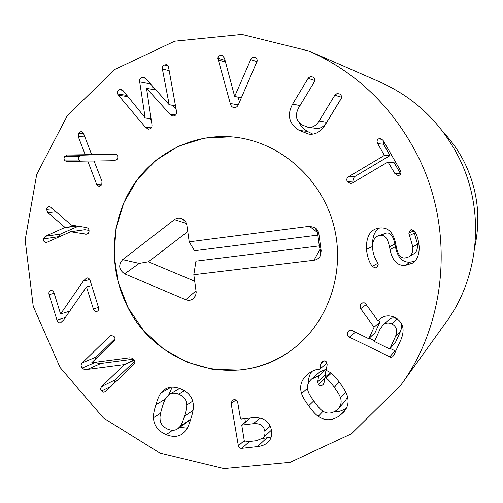 <?xml version="1.0" encoding="UTF-8"?>
<svg xmlns="http://www.w3.org/2000/svg" width="503" height="503" viewBox="0 0 503 503"><rect width="100%" height="100%" fill="white"/><g stroke="black" fill="none" stroke-linecap="round" stroke-linejoin="round"><path stroke-width="0.75" d="M60.586 313.966L83.253 281.164L86.604 278.002C88.239 277.662 89.421 278.549 90.163 280.655L98.475 307.408C98.972 309.502 98.437 310.848 96.878 311.451C95.312 311.822 94.136 311.005 93.363 309.005L86.51 286.93L91.691 285.559M86.485 286.917L63.699 319.858L60.624 322.737C58.989 323.115 57.776 322.247 56.984 320.128L49.074 294.632C48.571 292.539 49.087 291.199 50.621 290.621L50.784 290.577C52.237 290.281 53.337 291.099 54.073 293.035L60.561 313.954L69.71 311.175M49.074 294.632L54.154 293.312M56.984 320.128L65.327 317.5M93.363 309.005L98.469 307.396M45.547 242.446L44.038 241.522L43.333 239.686L43.34 238.938L45.32 236.272L65.032 227.438L47.854 212.631L46.502 209.399L47.137 207.676L48.389 206.708L49.395 206.614L50.966 207.418L71.338 225.074L86.302 227.513C88.308 228.01 89.22 229.299 89.037 231.367L88.295 233.304L86.673 234.209L70.609 231.745L47.232 242.176L45.547 242.446L47.2 242.188M70.609 231.745L84.925 229.695L89.037 230.374M85.554 234.209L87.597 233.895M46.502 209.399L52.595 208.833M47.854 212.631L56.04 211.813M65.032 227.438L76.5 225.916M65.006 227.664L77.242 226.036M78.367 226.218L60.278 234.102L58.329 237.227M45.32 236.272L60.278 234.102M43.34 238.938L58.342 236.699M97.871 185.896L96.614 184.268L87.736 161.017L67.031 161.482L65.195 160.872C63.887 159.803 63.692 158.351 64.604 156.521L67.345 154.999L85.24 154.723L78.254 136.583L78.418 133.182L81.109 131.522L82.335 131.956L83.586 133.572L91.609 154.534L114.791 154.094L116.677 154.704C117.991 155.829 118.18 157.313 117.249 159.155L114.433 160.69L94.048 161.023L101.977 181.325L101.807 184.72L99.393 186.343L97.871 185.896L100.921 185.733M116.407 154.528L91.609 154.534M78.418 133.182L83.548 133.484M78.254 136.583L84.869 136.923M99.223 154.647L81.819 155.188L79.147 156.666C78.254 158.445 78.449 159.853 79.719 160.891L80.228 161.186M85.29 154.641L99.298 154.842M85.24 154.723L99.254 154.918M67.345 154.999L81.819 155.188M64.604 156.521L79.147 156.666M87.736 161.017L94.048 161.023M96.614 184.268L102.14 183.991M118.394 95.23L117.57 93.973C116.885 92.294 117.406 90.867 119.129 89.704L121.122 89.32L123.065 90.641L145.166 117.79L139.62 81.436L139.84 79.172L141.368 77.475L143.474 77.085L145.725 78.569L169.203 104.75L162.236 68.276L162.519 66.597L163.494 65.365L166.361 64.604L168.197 66.182L168.637 67.672L176.39 110.849C176.817 113.326 176.245 114.942 174.667 115.696L172.793 116.111L169.976 114.282L146.536 88.333L151.875 123.971C152.29 126.435 151.717 128.045 150.146 128.799L148.372 129.221L145.512 127.378L118.394 95.23L127.919 96.651M146.536 88.333L155.88 89.98M172.334 105.284L176.144 109.497M164.047 65L168.096 65.981M162.356 69.062L169.171 70.64M169.203 104.75L175.459 105.655M169.077 104.813L175.472 105.737M152.629 86.327L153.113 89.496M145.166 117.79L151.019 118.4M145.046 117.853L151.032 118.475M119.129 89.704L122.776 90.295M117.57 93.973L126.907 95.394M149.429 118.312L151.359 120.594M250.727 59.618L252.154 57.744L254.235 57.197L256.505 58.166L257.391 60.549L238.642 104.077C237.63 106.567 236.146 107.724 234.209 107.548L233.738 107.491C232.028 107.24 230.871 105.907 230.261 103.499L217.849 58.247C218.139 56.336 219.321 55.355 221.389 55.305L222.225 55.456L224.445 58.09L234.656 96.488L250.727 59.618L257.134 61.718M234.888 96.501L241.383 97.796M234.656 96.488L241.377 97.821M221.389 55.305L222.955 55.795M217.849 58.247L225.061 60.41M218.063 59.882L225.507 62.083M238.12 97.173L239.503 102.115M254.235 57.197L256.109 57.826M334.809 95.268L337.155 93.47L339.726 94.042C341.631 95.319 342.027 97.016 340.908 99.135L325.171 124.914C320.681 131.855 315.262 134.936 308.911 134.15L299.235 130.434C288.948 123.776 286.748 114.986 292.645 104.064L308.339 78.003L310.496 76.519L312.967 77.097C314.853 78.361 315.249 80.046 314.149 82.165L298.631 107.9C294.752 115.193 295.997 120.921 302.366 125.077L307.993 127.29C312.3 127.925 316.01 125.838 319.122 121.034L334.809 95.268L341.537 97.23M308.113 78.336L314.74 80.505M292.645 104.064L300.002 105.63M298.952 122.141C300.473 125.668 303.278 128.755 307.364 131.396L312.809 134.1M341.273 98.387L326.68 122.292C323.655 126.945 320.053 128.963 315.871 128.353L307.993 127.29M319.122 121.034L326.68 122.292M377.69 143.644C376.665 141.532 376.948 139.941 378.533 138.891L380.444 138.444L383.097 140.406L400.344 170.379C401.369 172.51 401.054 174.113 399.401 175.182L398.156 175.604L394.899 173.585L387.995 161.96L352.295 183.042L350.673 183.595L347.378 181.64C346.303 179.653 346.73 177.999 348.661 176.672L384.053 155.622L384.191 154.955L377.69 143.644L383.487 144.21L389.787 155.163L389.655 155.804L355.313 176.201C353.439 177.484 353.024 179.087 354.068 181.011L354.546 181.709M383.248 140.664L383.487 144.21M348.661 176.672L355.313 176.201M387.995 161.96L393.849 162.218L400.652 173.881M394.899 173.585L400.168 173.202M366.467 249.218C366.165 237.963 369.384 231.141 376.118 228.758L380.369 227.928C388.442 227.463 393.553 232.801 395.71 243.942L396.27 246.665C397.948 254.864 400.91 258.63 405.166 257.957L408.97 256.838C411.731 255.21 413.026 251.896 412.85 246.885L408.826 233.128L410.586 229.921L411.674 229.67L414.749 231.525C417.062 235.083 418.527 240.025 419.137 246.338C419.445 254.235 417.295 259.825 412.68 263.1L405.217 265.458C397.263 265.867 392.202 260.535 390.039 249.457L389.479 246.74C387.738 238.321 384.732 234.543 380.475 235.404L377.91 235.964C374.119 237.598 372.346 241.723 372.597 248.337C373.094 253.625 374.685 258.209 377.376 262.082L378.206 264.377L376.615 267.653L375.282 268.03L372.283 266.37C369.215 262.346 367.272 256.631 366.467 249.218L372.56 246.483M380.475 235.404L386.159 233.09C390.29 232.254 393.195 235.913 394.886 244.062L395.427 246.696C397.521 257.429 402.425 262.591 410.14 262.182L414.856 261.214M377.91 235.964L386.159 233.09M405.217 265.458L410.14 262.182M408.826 233.128L413.655 230.871L417.547 244.194C417.716 249.042 416.465 252.255 413.787 253.833L408.97 256.838M413.673 230.305L413.655 230.871M409.568 235.505L414.371 233.166M379.218 228.029C374.458 231.129 372.245 237.253 372.56 246.407M340.468 397.766C339.965 395.716 337.884 392.189 334.212 387.191C330.572 382.236 327.843 379.205 326.032 378.105L324.957 377.432L324.095 382.569L322.656 385.021C320.933 386.027 319.48 385.832 318.298 384.437L317.707 381.821L318.682 375.823L311.432 379.205C307.673 382.764 306.566 386.763 308.132 391.202C308.635 393.252 310.691 396.741 314.293 401.677C317.94 406.657 320.656 409.694 322.454 410.794C326.541 413.912 331.068 413.856 336.048 410.63L338.431 408.505C341.128 405.242 341.807 401.664 340.468 397.766L345.794 392.082M338.431 408.505L345.291 400.922L347.548 396.867M326.032 378.105L331.301 373.257M324.957 377.432L330.326 372.534M322.656 385.021L323.335 384.386M318.298 384.437L324.775 378.501M325.378 377.049L325.183 375.081L326.126 369.252L320.059 371.767L311.432 379.205M317.707 381.821L325.183 375.081M318.682 375.823L326.126 369.252M312.432 378.401L320.059 371.767M320.769 363.99L322.209 361.525C323.932 360.5 325.391 360.689 326.579 362.085L327.17 364.706L326.177 370.321L330.276 372.497C332.936 374.238 336.149 377.759 339.902 383.053C343.87 388.259 346.284 392.39 347.145 395.44C349.082 401.614 348.001 407.097 343.895 411.875L339.726 415.648C332.225 420.841 325.064 421.068 318.236 416.327C315.607 414.585 312.426 411.058 308.691 405.758C304.812 400.627 302.441 396.546 301.58 393.516C299.31 386.103 301.297 379.74 307.54 374.408L308.785 373.427C312.464 370.717 316.148 369.309 319.833 369.189L320.769 363.99L324.466 360.877M311.885 371.453C309.383 374.792 308.32 378.47 308.697 382.487M339.726 415.648L346.592 407.807M334.187 411.781C338.242 412.102 342.361 410.794 346.542 407.845M319.833 369.189L327.088 362.959M180.08 426.456C181.338 425.048 182.809 421.627 184.494 416.188C186.167 410.788 186.902 407.072 186.707 405.053C186.72 400.174 184.06 396.54 178.716 394.132C174.956 392.73 171.881 392.812 169.48 394.365L166.568 397.03C165.317 398.47 163.865 401.878 162.211 407.26C160.558 412.674 159.828 416.377 160.036 418.364C160.036 423.199 162.658 426.821 167.908 429.229C172.001 430.769 175.289 430.593 177.779 428.707L180.08 426.456L190.756 419.043M177.779 428.707L190.606 419.521M186.707 405.053L192.706 401.155M178.716 394.132L184.431 390.661M166.242 434.636C158.093 431.178 153.843 425.532 153.484 417.697C153.277 414.724 154.094 410.404 155.936 404.739C157.565 399.036 159.275 395.075 161.067 392.856L165.588 388.788C169.637 386.474 174.579 386.43 180.401 388.662C188.726 392.101 193.051 397.779 193.372 405.707C193.561 408.738 192.724 413.082 190.851 418.735C189.172 424.513 187.424 428.493 185.613 430.681L182.344 433.907C178.056 436.937 172.692 437.176 166.242 434.636L172.542 430.285M172.189 387.014L168.738 394.849M179.816 427.286L187.229 428.21M114.961 338.827L96.211 357.004L95.061 359.217M109.868 336.061L110.918 335.388L114.068 336.45C115.281 337.959 115.256 339.431 113.992 340.871L91.76 362.738L129.416 357.834L131.836 358.086L133.748 359.412C135.257 361.311 135.213 363.078 133.616 364.713L105.749 391.347L103.737 392.145L101.581 390.9C100.38 389.397 100.405 387.939 101.656 386.524L124.222 364.895L124.008 364.65L86.384 369.573L84.051 369.353L82.209 368.07C80.732 366.197 80.769 364.455 82.316 362.839L109.868 336.061L112.006 335.237M87.289 369.472L101.046 363.443L133.502 359.142M96.161 362.16L97.94 363.348L101.046 363.443M124.008 364.65L134.156 359.941M124.222 364.895L134.32 360.205M134.729 361.148L115.03 379.979L114.3 383.173M101.656 386.524L115.03 379.979M264.848 431.077C263.729 425.62 259.906 423.155 253.386 423.677L241.754 425.092L244.42 441.64L244.942 442.011L256.297 440.747L262.736 438.188C264.609 436.422 265.314 434.051 264.848 431.077L270.243 426.179M244.86 418.647L245.439 422.055M231.135 403.519L232.254 400.3L233.908 399.696C235.97 399.533 237.253 400.539 237.768 402.714L240.503 418.722L241.025 419.093L252.6 417.735C263.264 417.012 269.564 421.206 271.494 430.323C272.28 435.258 271.104 439.257 267.967 442.313C265.527 444.633 262.05 446.073 257.53 446.626L241.861 448.349C239.893 448.481 238.73 447.645 238.372 445.834L231.135 403.519L235.932 400.011M262.327 438.541L271.192 437.082M257.53 446.626L266.672 438.056M395.308 336.916C397.873 330.867 396.729 326.535 391.868 323.932C388.492 322.379 385.531 322.75 382.984 325.045L379.935 329.434L374.622 341.059L374.817 341.694L389.335 348.812L389.944 348.566L395.308 336.916L400.507 331.433L401.746 327.246L401.476 323.599M389.825 348.749L395.301 342.732L400.507 331.433M397.244 318.883L397.181 318.852C393.906 317.355 391.032 317.72 388.561 319.946L382.984 325.045M391.868 323.932L397.181 318.852M349.409 337.167C347.403 336.017 346.825 334.394 347.674 332.307L348.724 330.892L352.339 330.685L368.416 338.557L369.013 338.318L374.069 327.22L360.664 308.697L360.173 304.642L361.405 303.089L364.43 302.875L365.832 304.089L378.042 320.901L379.759 319.191C384.154 315.469 389.177 314.891 394.842 317.456C403.136 322.021 405.166 329.459 400.935 339.764L393.748 355.344L392.485 356.916L390.743 357.293L349.409 337.167L355.42 332.194M369.208 338.217L374.691 340.902M390.102 348.447L395.698 351.113M378.042 320.901L381.563 317.846M360.173 304.642L363.103 302.555M360.664 308.697L366.222 304.629M378.671 320.354L379.91 322.065L374.999 332.823L368.869 338.525M374.069 327.22L379.91 322.065M417.962 156.244C454.725 229.5 446.978 322.423 400.828 385.16L351.415 433.819L290.137 462.295L223.967 468.545L159.728 452.989L103.473 418.031L60.102 367.53L33.242 306.358L25.15 240.044L36.7 174.484L67.264 115.721L114.583 69.577L174.692 41.208L241.924 34.456L309.244 51.111C356.891 72.501 393.132 107.541 417.962 156.244M125.838 303.171C108.679 266.678 110.654 222.093 131.365 188.285C152.17 154.591 190.876 133.943 230.852 136.81C277.128 140.092 320.304 176.182 333.37 224.074C346.554 271.934 327.818 325.001 289.69 351.421C235.096 391.233 153.057 364.939 125.838 303.171M443.3 132.201C451.971 141.4 459.132 151.699 464.785 163.104C477.668 190.04 481.006 218.019 474.782 247.036M400.828 385.16L446.123 322.203C479.717 276.417 485.313 210.072 458.975 157.728C441.206 122.933 414.981 97.745 380.312 82.165L309.244 51.111M309.414 226.306L314.872 227.519L316.525 228.903L318.053 231.141L318.751 233.21L318.845 233.744L317.814 232.682L317.852 235.108L194.491 250.72L189.197 241.811L309.414 226.306L317.814 232.682L314.872 227.519M318.845 233.744L321.153 250.752L320.606 255.184C319.304 258.077 317.116 259.762 314.035 260.246L193.812 274.739L196.201 292.199L195.73 295.198L194.24 297.763C191.832 300.266 188.977 300.913 185.682 299.706L124.662 273.865C118.834 269.765 118.161 265.024 122.638 259.636L174.422 219.61C176.628 218.006 179.024 217.654 181.621 218.547C184.544 219.792 186.299 222.049 186.883 225.325L189.197 241.811M174.422 219.61L186.406 223.445M122.638 259.636L139.205 263.415L148.335 261.818L194.724 281.24M187.764 231.6L148.335 261.818M185.682 299.706L196.063 290.772M193.812 274.739L195.956 261.164L319.317 245.879L317.852 235.108M314.035 260.246L320.053 249.167L319.317 245.879M238.975 370.101L212.404 369.315L186.739 362.059L163.381 348.849L143.537 330.471L128.234 307.962L118.249 282.541L114.087 255.543L115.992 228.4L123.901 202.546L137.457 179.389L155.993 160.224L178.578 146.203L203.998 138.199L230.852 136.81C277.128 140.092 320.304 176.182 333.37 224.074C346.554 271.934 327.818 325.001 289.69 351.421C274.242 362.059 257.335 368.284 238.975 370.101M83.253 281.164L89.704 279.549M50.621 290.621L50.948 290.539M65.195 160.872L79.719 160.891M169.976 114.282L175.641 114.961M141.368 77.475L145.474 78.292M139.683 81.888L150.491 83.926M145.512 127.378L151.302 127.85M230.261 103.499L238.252 104.894M299.235 130.434L307.364 131.396M378.533 138.891L382.261 139.35M384.191 154.955L389.787 155.163M384.053 155.622L389.655 155.804M347.378 181.64L354.068 181.011M388.379 162.243L393.849 162.218M372.283 266.37L377.96 263.226M375.282 268.03L377.646 266.672M389.479 246.74L394.886 244.062M390.039 249.457L395.427 246.696M412.85 246.885L417.547 244.194M334.212 387.191L339.261 382.186M301.58 393.516L307.528 388.215M308.691 405.758L313.727 400.891M318.236 416.327L323.102 411.234M184.494 416.188L193.039 410.417M161.067 392.856L171.077 387.077M155.936 404.739L165.261 399.149M153.484 417.697L160.595 413.233M82.316 362.839L96.211 357.004M82.209 368.07L95.822 362.204M101.581 390.9L111.27 386.071M242.031 424.991L250.538 417.98M253.386 423.677L260.001 418.05M238.372 445.834L244.251 440.659M241.861 448.349L249.494 441.502M389.944 348.566L395.301 342.732M347.674 332.307L350.214 330.282M389.655 356.948L395.018 350.855M369.013 338.318L374.999 332.823M124.662 273.865L139.205 263.415M321.153 250.752L320.053 249.167L320.606 255.184M179.59 388.36L169.48 394.365M250.362 417.999L241.754 425.092M271.457 430.122L262.736 438.188M185.035 221.037L181.621 218.547M196.038 294.073L194.24 297.763"/></g></svg>
